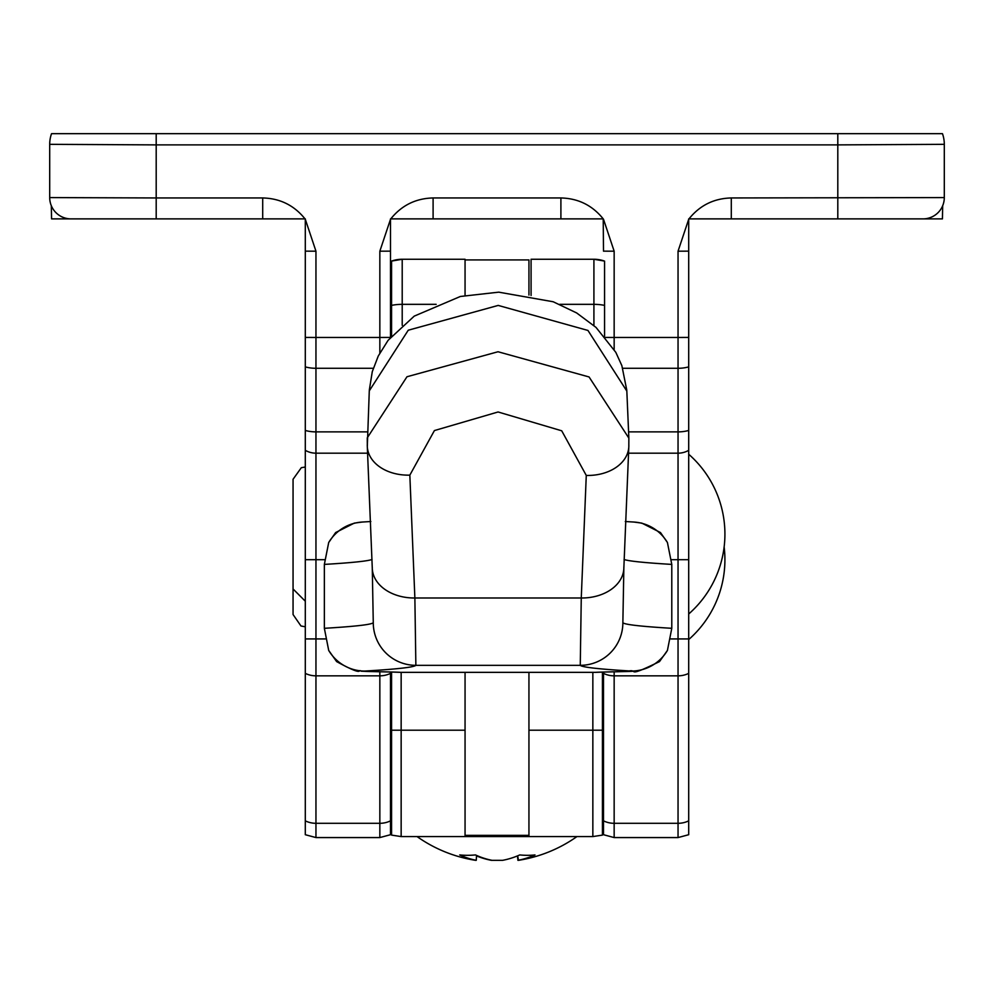 <?xml version="1.0" encoding="UTF-8"?>
<svg xmlns="http://www.w3.org/2000/svg" width="994" height="994" viewBox="0 0 994 994"><rect width="100%" height="100%" fill="white"/><g stroke="black" fill="none" stroke-linecap="round" stroke-linejoin="round"><path stroke-width="1.49" d="M100.816 218.879L156.195 218.879L51.564 218.879L51.328 205.746M837.805 218.879L923.004 218.879A21.296 21.296 0 0 0 944.3 197.582L944.3 144.329L837.805 144.888L837.805 218.879L893.184 218.879L731.298 218.879L731.298 197.955L944.3 197.582L944.3 144.329A31.945 31.945 0 0 0 942.474 133.681L52.086 133.681M688.705 502.169L688.705 454.246A106.196 106.196 0 0 1 688.705 613.994M724.141 546.899A106.196 106.196 0 0 1 688.705 639.552M837.805 133.681L837.805 144.888L156.195 144.888L156.195 197.955L262.702 197.955L262.702 218.879L305.295 218.879L305.295 834.711L315.955 837.569L315.955 823.305L379.845 823.305A21.296 18.451 0 0 0 390.505 820.833L390.505 672.006M603.495 672.056L603.495 834.711L614.155 837.569L678.045 837.569L688.705 834.711L688.705 218.879L731.298 218.879M688.705 454.246L688.705 559.684L678.045 559.684L678.045 453.177A21.296 21.296 0 0 0 688.705 450.319A21.296 21.296 0 0 1 678.045 453.177L678.045 431.881A21.296 10.648 -0 0 0 688.705 430.452M390.505 337.314L390.505 218.879L433.098 218.879L433.098 197.955L560.902 197.955C578.247 198.378 592.349 205.36 603.221 218.879L603.495 251.147L614.155 251.196L614.155 337.463L678.045 337.463L678.045 251.196L688.705 219.252M305.295 673.36A21.296 18.451 0 0 0 315.955 675.833L379.845 675.833L379.845 837.569L390.505 834.711L390.505 820.833M262.702 218.879L70.996 218.879A21.296 21.296 0 0 1 49.7 197.582L49.7 144.329A31.945 31.945 0 0 1 51.526 133.681A31.945 31.945 0 0 0 49.7 144.329L156.195 144.888L156.195 133.681M433.098 218.879L603.221 218.879M305.295 430.452A21.296 10.648 0 0 0 315.955 431.881L315.955 453.177A21.296 21.296 0 0 1 305.295 450.319A21.296 21.296 0 0 0 315.955 453.177L367.668 453.177M941.914 133.681L942.474 133.681A31.945 31.945 0 0 1 944.3 144.329M628.457 453.177L678.045 453.177M156.195 218.879L156.195 197.955L49.7 197.582A21.296 21.296 0 0 0 70.996 218.879M401.154 672.354L401.154 836.575L391.561 835.109L391.561 672.031M602.439 672.093L602.439 835.109L592.846 836.575L592.846 672.354M593.915 325.51L593.915 259.26L604.563 261.087L604.563 336.245M391.561 336.047L391.561 261.087L402.21 259.26L402.21 325.324M465.055 295.442L465.055 259.26L402.21 259.26A31.945 31.945 0 0 0 391.561 261.087M603.495 260.726A31.945 31.945 0 0 0 593.915 259.26L531.082 259.26L531.082 295.504M368.314 671.472A42.605 39.549 -88.7 0 0 369.47 671.522L361.232 671.198C356.846 668.353 366.003 677.697 336.631 661.594L328.703 650.436L324.355 628.307A4249.35 39.077 180 0 0 373.272 622.729L372.278 568.158A42.605 30.889 -1.4 0 0 414.871 597.99L415.865 665.334A4291.955 39.474 0 0 1 364.736 671.062A95.846 0.882 180 0 0 363.593 671.198A95.846 0.882 180 0 0 370.451 671.534L390.791 671.994A159.748 1.466 0 0 1 400.831 672.354L389.81 671.994A42.605 39.549 -88.7 0 0 390.791 671.994M400.831 672.354L595.294 672.354A159.748 1.466 0 0 1 605.346 671.994L625.686 671.534A95.846 0.882 180 0 0 631.389 671.062A4291.955 39.474 0 0 1 580.26 665.334L581.266 597.99L414.871 597.99L409.839 475.132L434.415 430.564L498.081 411.976L561.722 430.8L586.274 475.43L581.266 597.99A42.605 30.889 -178.6 0 0 623.847 568.158L622.865 622.729A4249.35 39.077 180 0 0 671.782 628.307L671.782 564.406A4249.35 39.077 0 0 1 624.07 559.485M607.297 671.956A42.605 39.549 -91.3 0 1 606.315 671.994L595.294 672.354M667.421 542.5A42.605 42.083 93.4 0 0 633.899 522.049L641.838 523.117L660.476 532.548L667.421 542.5L671.782 564.406M671.782 628.307L667.421 650.436L659.494 661.594C622.828 679.498 640.36 667.782 626.655 671.522A42.605 39.549 -91.3 0 1 625.686 671.534M626.829 391.077L587.951 330.443L498.205 305.419L408.248 330.219L369.283 390.866M372.054 559.485A4249.35 39.077 0 0 1 324.355 564.406L328.703 542.5L335.649 532.548L354.286 523.117L362.226 522.049A42.605 42.083 86.6 0 0 328.703 542.5M324.355 564.406L324.355 628.307M372.278 567.114A42.605 30.889 -1.4 0 0 372.278 568.158L367.308 446.666A42.605 30.864 -3.3 0 1 367.295 444.256L367.258 437.857L406.981 376.751L498.019 351.752L589.069 376.962L628.854 438.106L628.817 446.952A42.605 30.864 -176.7 0 1 628.804 446.965A42.605 30.864 -176.7 0 1 586.274 475.43M893.184 218.879L942.436 218.879L942.672 205.746M528.945 672.354L528.945 836.575L465.055 836.575L465.055 672.354M465.055 259.919L528.945 259.919L528.945 295.081M528.945 835.37L465.055 835.37M517.489 855.909L517.911 860.319A138.017 99.176 -90 0 0 535.008 854.927A136.874 85.186 55.2 0 1 527.516 855.325A136.874 85.186 55.2 0 1 519.75 854.927A138.017 99.176 90 0 1 502.653 860.319L492.03 860.319A138.017 95.983 -90 0 1 475.48 854.927A136.874 88.019 -54.4 0 1 459.725 854.927A138.017 95.983 90 0 0 476.263 860.319L475.505 860.319A138.452 138.452 0 0 1 417.045 836.575M576.955 836.575A138.452 138.452 0 0 1 518.495 860.319L517.65 855.834M476.511 855.909A138.017 99.176 -90 0 0 491.347 860.319L492.03 860.319M476.263 860.319L476.536 855.412M603.495 219.252L614.155 251.196M688.979 218.879C699.851 205.36 713.953 198.378 731.298 197.955M262.702 197.955C280.047 198.378 294.149 205.36 305.021 218.879M305.295 219.252L315.955 251.196L315.955 337.463L379.845 337.463L379.845 251.196L390.505 219.252M390.779 218.879C401.651 205.36 415.753 198.378 433.098 197.955M603.495 820.833A21.296 18.451 0 0 0 614.155 823.305L678.045 823.305A21.296 18.451 0 0 0 688.705 820.833M614.155 837.569L614.155 675.833L678.045 675.833A21.296 18.451 0 0 0 688.705 673.36M603.495 673.36A21.296 18.451 0 0 0 614.155 675.833L614.155 671.807M379.845 671.758L379.845 675.833A21.296 18.451 0 0 0 390.505 673.36M605.57 337.426L614.155 337.463L614.155 349.466M560.902 218.879L560.902 197.955M390.505 251.147L379.845 251.196M390.418 337.413L379.845 337.463L379.845 352.969M678.045 837.569L678.045 638.931L688.705 638.931M670.826 638.931L678.045 638.931L678.045 559.684L671.584 559.684M688.705 251.147L678.045 251.196M688.705 337.413L678.045 337.463L678.045 368.289A21.296 10.648 0 0 0 688.705 366.873M628.568 431.881L678.045 431.881L678.045 368.289L622.766 368.289M305.295 820.833A21.296 18.451 0 0 0 315.955 823.305L315.955 638.931L325.311 638.931M305.295 638.931L315.955 638.931L315.955 559.684L324.541 559.684M305.295 559.684L315.955 559.684L315.955 453.177M315.955 251.196L305.295 251.147M305.295 366.873A21.296 10.648 0 0 0 315.955 368.289L315.955 431.881L367.531 431.881M373.284 368.289L315.955 368.289L315.955 337.463L305.295 337.413M923.004 218.879A21.296 21.296 0 0 0 944.3 197.582M528.945 730.205L602.439 730.205M391.561 730.205L465.055 730.205M436.167 304.338L402.21 304.338A31.945 18.426 180 0 0 391.561 305.382M604.563 305.382A31.945 18.426 180 0 0 593.915 304.338L559.697 304.338M388.828 671.956A42.605 39.549 -88.7 0 0 389.81 671.994L369.47 671.522A42.605 39.549 -88.7 0 0 370.451 671.534M622.865 622.729A42.605 42.593 136.2 0 1 580.26 665.334L415.865 665.334A42.605 42.593 43.8 0 1 373.272 622.729M627.81 671.472A42.605 39.549 -91.3 0 1 626.655 671.522L606.315 671.994A42.605 39.549 -91.3 0 1 605.346 671.994M328.703 650.436A42.605 42.083 86.6 0 0 364.736 671.062M369.283 390.841L367.308 446.666A42.605 30.864 -3.3 0 0 409.839 475.132M628.817 444.554A42.605 30.864 -176.7 0 1 628.817 446.952M667.421 650.436A42.605 42.083 93.4 0 1 631.389 671.062M623.847 567.114A42.605 30.889 -178.6 0 1 623.847 568.158L628.804 446.965M293.056 614.528L293.056 559.684L293.056 614.528L300.971 625.984L305.295 626.779M293.056 588.97L293.056 534.113L293.056 588.97L305.295 601.208M315.955 837.569L379.845 837.569M293.056 534.113L293.056 479.27L301.331 467.689L305.295 467.018M390.505 314.725L391.561 314.725M401.154 836.575L592.846 836.575M465.055 259.26L402.21 259.26M593.915 259.26L531.082 259.26M633.899 522.049L625.301 521.515M626.804 390.331L621.859 365.63L615.808 352.336L596.027 327.411L576.682 312.961L553.211 301.766L498.715 292.161L460.346 296.473L414.212 316.142L388.107 340.308L378.267 356.026L372.29 371.619L369.321 390.058M370.837 521.515L362.226 522.049M626.829 391.002L628.854 438.106"/></g></svg>
